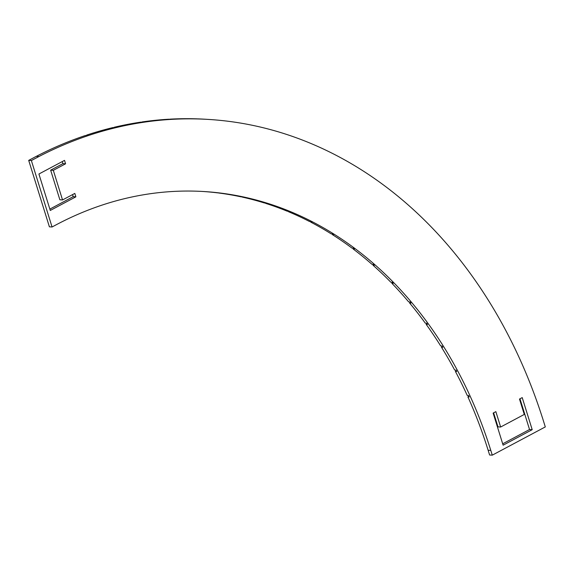 <?xml version="1.0" encoding="UTF-8"?>
<svg xmlns="http://www.w3.org/2000/svg" width="574" height="574" viewBox="0 0 574 574"><rect width="100%" height="100%" fill="white"/><g stroke="black" fill="none" stroke-linecap="round" stroke-linejoin="round"><path stroke-width="0.86" d="M489.608 454.995L492.277 455.16L490.799 450.411L488.13 450.246L489.608 454.995M542.344 417.427L545.3 426.92L492.277 455.16M38.946 156.515L31.369 160.548L52.062 226.988L49.393 226.823L28.7 160.383L36.277 156.35L38.946 156.515A498.505 392.293 -86.5 0 1 208.627 119.435A498.505 392.293 -86.5 0 1 542.322 417.441M52.062 226.988L55.85 224.972A426.26 335.438 -86.5 0 1 204.186 191.551A426.26 335.438 -86.5 0 1 490.799 450.411M522.218 397.603L532.206 429.689L503.118 445.18L493.131 413.093L495.857 411.644L500.643 427.02L524.277 414.435L519.492 399.059L522.218 397.603M65.587 163.791L64.525 160.376L38.917 174.008L50.275 210.457L75.876 196.825L74.814 193.409L62.537 199.946L53.317 170.327L65.587 163.791L62.918 163.633L62.279 161.574M288.485 211.727L288.607 211.304A426.26 335.438 -86.5 0 1 289.82 211.806L288.485 211.727A426.26 335.438 -86.5 0 1 309.565 221.528L310.9 221.607A426.26 335.438 -86.5 0 1 312.091 222.231L310.756 222.145A426.26 335.438 -86.5 0 1 331.184 233.855L332.518 233.934A426.26 335.438 -86.5 0 1 333.666 234.658L332.332 234.579A426.26 335.438 -86.5 0 1 352.006 248.126L353.34 248.212A426.26 335.438 -86.5 0 1 354.445 249.037L353.11 248.958A426.26 335.438 -86.5 0 1 371.923 264.284L373.258 264.363A426.26 335.438 -86.5 0 1 374.313 265.296L372.978 265.21A426.26 335.438 -86.5 0 1 390.844 282.236L392.178 282.315A426.26 335.438 -86.5 0 1 393.176 283.341L391.841 283.262A426.26 335.438 -86.5 0 1 408.666 301.895L410.001 301.974A426.26 335.438 -86.5 0 1 410.934 303.086L409.599 303.007A426.26 335.438 -86.5 0 1 425.298 323.155L426.633 323.234A426.26 335.438 -86.5 0 1 427.501 324.432L426.166 324.353A426.26 335.438 -86.5 0 1 440.66 345.914L441.994 345.993A426.26 335.438 -86.5 0 1 442.791 347.27L441.449 347.184A426.26 335.438 -86.5 0 1 454.665 370.051L456 370.13A426.26 335.438 -86.5 0 1 456.717 371.478L455.383 371.4A426.26 335.438 -86.5 0 1 467.243 395.443L468.578 395.529A426.26 335.438 -86.5 0 1 469.223 396.943L467.889 396.856L468.85 396.125M467.889 396.856A426.26 335.438 -86.5 0 1 488.13 450.246M519.972 398.801L529.537 429.524L502.695 443.817M493.611 412.835L497.974 426.855L500.643 427.02M288.6 211.297L287.258 211.218A426.26 335.438 -86.5 0 0 265.647 203.368L265.712 203.053A426.26 335.438 -86.5 0 1 266.982 203.447L265.647 203.368M265.726 203.06L264.392 202.974A426.26 335.438 -86.5 0 0 242.343 197.119L242.372 196.918M202.844 191.472A426.26 335.438 -86.5 0 1 217.403 192.842L218.737 192.929A426.26 335.438 -86.5 0 1 220.029 193.086L218.694 193.007A426.26 335.438 -86.5 0 1 241.066 196.839L242.4 196.925A426.26 335.438 -86.5 0 1 243.677 197.198L242.343 197.119M28.7 160.383L31.369 160.548M198.03 118.926L198.03 118.89A498.505 392.293 -86.5 0 1 205.958 119.27L208.627 119.435M198.03 118.89L199.365 118.969A498.505 392.293 93.5 0 0 198.066 118.926L196.731 118.84A498.505 392.293 -86.5 0 0 169.997 119.155L171.332 119.234A498.505 392.293 93.5 0 0 170.033 119.306L168.699 119.227A498.505 392.293 -86.5 0 0 141.993 121.953L143.335 122.032A498.505 392.293 93.5 0 0 142.036 122.226L141.993 121.953M114.161 127.277L115.496 127.356A498.505 392.293 93.5 0 0 114.212 127.665L114.161 127.277A498.505 392.293 -86.5 0 1 140.702 122.147L142.036 122.226M86.739 135.593L86.645 135.098A498.505 392.293 -86.5 0 1 112.877 127.586L114.212 127.665M86.645 135.098L87.98 135.177A498.505 392.293 93.5 0 0 86.71 135.6L85.375 135.514A498.505 392.293 -86.5 0 0 36.327 156.35M529.537 429.524L532.206 429.689M62.918 163.633L50.648 170.162L53.317 170.327M50.648 170.162L59.868 199.781L62.537 199.946M49.852 209.101L73.207 196.66L75.876 196.825M73.207 196.66L72.568 194.608M310.756 222.145L310.929 221.629M332.332 234.579L332.576 233.977M353.11 248.958L353.433 248.284M372.978 265.21L373.387 264.478M391.841 283.262L392.343 282.487M409.599 303.007L410.195 302.204M426.166 324.353L426.855 323.542M441.449 347.184L442.238 346.387M455.383 371.4L456.258 370.625"/></g></svg>
